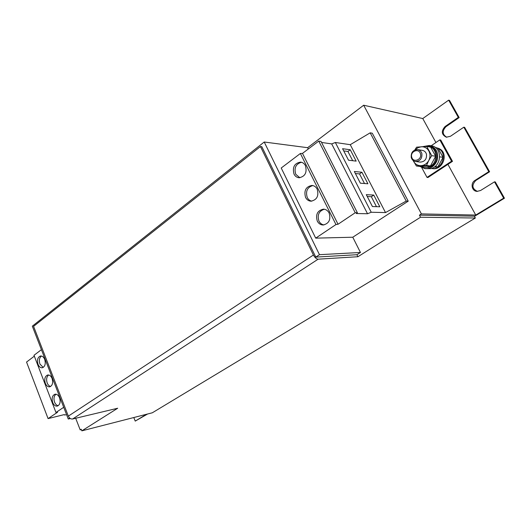 <?xml version="1.0" encoding="UTF-8"?>
<svg xmlns="http://www.w3.org/2000/svg" width="531" height="531" viewBox="0 0 531 531"><rect width="100%" height="100%" fill="white"/><g stroke="black" fill="none" stroke-linecap="round" stroke-linejoin="round"><path stroke-width="0.8" d="M44.71 359.401C43.675 356.998 42.268 355.863 40.495 355.996C37.688 357.177 36.871 359.965 38.04 364.359C39.082 366.782 40.495 367.923 42.294 367.771C45.082 366.576 45.885 363.781 44.71 359.401M41.471 356.029C39.347 357.741 38.829 360.416 39.918 364.047L43.197 367.432M59.565 397.799C58.423 395.203 56.903 394.009 54.998 394.228C52.277 395.456 51.507 398.217 52.688 402.511C53.83 405.133 55.363 406.328 57.295 406.096C59.99 404.841 60.746 402.073 59.565 397.799M55.974 394.208C53.943 395.927 53.472 398.562 54.56 402.113C55.423 404.197 56.631 405.399 58.191 405.717M52.091 378.484C51.009 375.988 49.542 374.826 47.71 374.992C44.943 376.2 44.146 378.975 45.321 383.316C46.409 385.838 47.883 387.006 49.748 386.82C52.489 385.592 53.273 382.811 52.091 378.484M48.679 375.005C46.602 376.718 46.104 379.373 47.193 382.964C48.016 384.955 49.164 386.117 50.651 386.462M294.035 174.135C295.17 176.305 296.829 177.507 299.013 177.746C305.099 176.584 307.243 172.555 305.431 165.665C304.316 163.561 302.71 162.373 300.612 162.101C294.426 163.17 292.236 167.185 294.035 174.135M301.469 162.26C295.833 163.913 293.928 167.922 295.747 174.281L299.862 177.739M317.292 221.115C318.633 223.617 320.578 224.918 323.133 225.005C329.014 223.597 331.012 219.602 329.127 213.011C327.813 210.581 325.928 209.294 323.465 209.148C317.478 210.468 315.421 214.458 317.292 221.115M324.308 209.234C318.872 211.053 317.093 215.015 318.965 221.128C320.107 223.299 321.766 224.573 323.95 224.945M305.571 197.439C306.805 199.769 308.604 201.017 310.967 201.189C316.961 199.908 319.031 195.899 317.186 189.149C315.978 186.892 314.239 185.651 311.962 185.438C305.863 186.627 303.739 190.629 305.571 197.439M312.812 185.558C307.27 187.29 305.418 191.279 307.263 197.519C308.305 199.517 309.812 200.731 311.797 201.163M411.253 157.541C410.868 152.523 413.012 149.888 417.698 149.629C419.809 150.047 421.196 151.355 421.866 153.559C422.258 158.517 420.154 161.159 415.547 161.49C413.37 161.105 411.937 159.791 411.253 157.541M417.698 149.629L422.331 150.359C424.428 150.771 425.809 152.072 426.473 154.249C426.864 159.161 424.767 161.776 420.194 162.101L415.547 161.49M411.731 157.123C409.952 151.275 419.078 147.791 420.459 153.844C422.225 159.758 413.052 163.15 411.731 157.123M419.888 166.422L425.059 168.666L430.568 168.679C442.004 166.581 442.642 147.074 431.278 145.799L429.32 145.467L422.55 146.675M425.059 168.666C430.674 168.891 434.683 166.15 437.099 160.442C438.845 152.609 436.256 147.618 429.32 145.467M439.814 139.872L440.757 140.045L452.492 161.338L427.979 177.493L427.024 177.4L451.562 161.205L439.814 139.872L431.165 145.779M421.773 167.67L427.024 177.4M438.885 149.536L439.422 148.647L435.254 147.432M431.696 168.519L432.652 168.632C442.363 170.358 448.662 154.647 440.318 149.224L439.369 149.065C447.726 154.501 441.42 170.245 431.696 168.519L431.318 168.466M69.7 418.083L68.253 419.025L70.318 418.534M448.655 100.16L458.319 117.378L459.162 117.583L449.511 100.405L448.655 100.16L422.769 118.552L363.682 105.224L307.635 147.698L264.219 142.016L319.476 254.681L315.786 257.097L261.823 146.702L260.449 146.536L33.579 326.366L68.346 416.131L313.423 255.006C314.863 257.621 316.436 259.015 318.142 259.181L357.921 256.725L420.532 217.239L475.351 218.015L152.311 412.793L81.854 430.84L81.223 429.221L80.194 429.871L81.356 429.579M146.51 414.28L135.239 421.096L147.598 414.001M474.442 216.363L504.45 198.216L503.673 198.163L475.749 215.062L421.395 213.9L419.424 215.148L474.336 216.17L475.351 218.015M488.799 171.666L489.595 171.765L464.658 127.367L463.822 127.181L488.799 171.666L474.966 180.414C470.187 183.142 471.734 191.24 477.07 191.386L480.568 190.503L494.507 181.834L503.673 198.163M504.45 198.216L495.297 181.921L494.507 181.834M459.162 117.583L445.921 126.73C442.011 130.998 442.29 134.509 446.763 137.25M489.595 171.765L475.783 180.5C471.508 185.173 472.072 188.81 477.462 191.399M133.785 417.539L135.239 421.096M75.681 418.269L80.194 429.871M264.219 142.016L32.325 326.167L68.253 419.025M307.635 147.698L308.292 148.999M321.54 142.447L331.696 143.901L335.346 142.494L350.261 144.684L370.18 132.836L372.284 133.208L408.226 201.156L352.776 237.224L360.463 252.471L319.476 254.681M352.776 237.224L315.706 238.14L281.211 168.008L300.373 153.492L335.964 224.547L338.035 224.255L355.219 212.739L357.403 212.785L356.294 213.528L367.532 213.747L371.242 212.254L385.519 212.573L406.215 201.063L408.226 201.156M363.682 105.224L421.395 213.9M422.769 118.552L435.931 142.52M447.912 164.358L475.749 215.062M452.492 161.338L451.562 161.205M458.319 117.378L445.064 126.544C441.042 131.097 441.467 134.642 446.339 137.19L450.461 136.275L463.822 127.181M315.786 257.097L356.912 254.714L360.463 252.471M81.854 430.84L117.69 408.239L72.628 418.992C70.789 419.198 69.362 418.242 68.346 416.131M357.921 256.725L356.912 254.714M420.532 217.239L419.424 215.148M313.423 255.006L260.449 146.536M63.713 407.29L55.961 412.494L57.58 412.235L48.075 418.607L64.278 414.598L64.669 415.05L66.548 414.611M41.418 349.67L33.997 355.292L55.961 412.494M34.336 356.168L26.55 362.056L48.075 418.607M300.373 153.492L302.491 153.386L318.739 141.1L321.023 141.432L357.403 212.785M331.696 143.901L367.532 213.747M335.346 142.494L371.242 212.254M379.824 206.785L373.758 195.076L366.297 194.658L372.417 206.532L379.824 206.785M356.148 161.112L350.261 149.762L342.581 148.707L348.522 160.209L356.148 161.112M367.897 183.772L361.916 172.243L354.343 171.506L360.376 183.195L367.897 183.772M350.261 144.684L385.519 212.573M370.18 132.836L406.215 201.063M315.706 238.14L335.964 224.547M302.491 153.386L338.035 224.255M318.739 141.1L355.219 212.739M439.734 156.851L443.04 157.342L438.121 148.375L436.017 148.03M443.04 157.342L437.896 166.887L434.949 166.515M437.896 166.887L434.278 167.132M414.764 150.041L416.603 147.16L426.718 146.47L430.668 147.133L435.646 156.24L431.723 155.656L426.718 146.47M431.723 155.656L428.749 160.515L426.506 165.453L416.404 165.991L413.105 160.455M435.646 156.24L430.455 165.951L426.506 165.453M430.455 165.951L420.413 166.482L416.404 165.991M415.123 149.901L417.95 147.698L421.275 146.762C424.588 146.656 427.116 148.069 428.856 151.003C430.395 154.076 430.356 157.249 428.749 160.515C426.937 163.661 424.382 165.38 421.076 165.679C417.784 165.732 415.288 164.298 413.589 161.391L413.178 160.515M428.816 166.07L429.174 167.331L424.196 167.61L429.174 167.331M428.119 146.224C437.67 147.266 438.533 163.216 429.234 166.814L430.216 166.933C439.502 163.342 438.646 147.432 429.101 146.39L423.539 146.622M420.758 166.475L424.196 167.61M429.234 166.814L429.021 166.057M427.886 166.137L428.192 167.212M439.422 148.647L435.586 147.485M438.991 149.696L439.369 149.065M441.679 168.46L441.321 168.705M364.498 183.507L359.54 173.916L361.916 172.243M359.54 173.916L355.385 173.524M352.703 160.707L347.924 151.461L350.261 149.762M347.924 151.461L343.716 150.897M376.479 206.672L371.335 196.716L373.758 195.076M371.335 196.716L367.24 196.497M475.783 180.5L474.966 180.414M445.921 126.73L445.064 126.544M318.142 259.181L72.628 418.992"/></g></svg>
